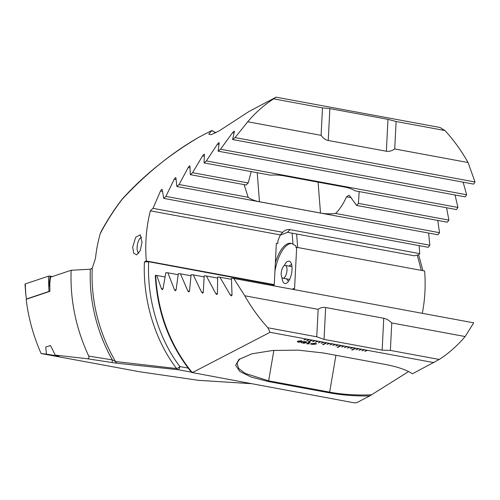 <?xml version="1.0" encoding="UTF-8"?>
<svg xmlns="http://www.w3.org/2000/svg" width="500" height="500" viewBox="0 0 500 500"><rect width="100%" height="100%" fill="white"/><g stroke="black" fill="none" stroke-linecap="round" stroke-linejoin="round"><path stroke-width="0.75" d="M289.119 266.125A8.113 3.356 100.5 0 1 290.306 265.094A8.113 3.356 100.5 0 1 291.388 264.894A8.113 3.356 100.5 0 1 291.725 265M284.175 265.719A11.356 4.694 100.5 0 1 287.562 261.444A11.356 4.694 100.5 0 1 290.944 262.769A11.356 4.694 100.5 0 1 291.625 273.188A11.356 4.694 100.5 0 1 287.262 282.675A11.356 4.694 100.5 0 1 286.456 283.231A11.356 4.694 100.5 0 1 281.994 277.5M275.35 262.881A29.206 12.075 -79.5 0 1 286.975 244.05A29.206 12.075 -79.5 0 1 290.869 243.344A29.206 12.075 -79.5 0 1 293.006 244.269L295.9 245.9L296.038 247.644L296.669 247.319L294.569 288.744L293.119 288.475L293.069 289.419M274.919 271.35A29.206 12.075 100.5 0 1 288.425 244.319A29.206 12.075 100.5 0 1 291.588 243.531M274.137 285.919A29.206 12.075 100.5 0 1 274.069 284.738M296.669 247.319L424.625 270.988A152.537 132.213 -117.4 0 1 424.938 291.781A152.537 132.213 -117.4 0 1 422.306 313.325M307.25 340.712L309.406 339.594L308.825 339.487L306.669 340.606L309.363 339.588M308.825 339.487L305.919 338.95L303.762 340.069L306.5 339.056M305.919 338.95L270.031 332.312L267.887 327.762A152.537 132.213 -117.4 0 1 244.794 295.775L233.769 278.45L231.438 278.238L232.019 294.988L231.431 295.912L230.169 294.812L219.913 277.2L217.638 276.994L217.444 293.6L216.825 294.525L215.65 293.431L206.419 276.012L204.2 275.819L203.287 292.294L202.644 293.206L201.544 292.131L193.263 274.887L191.1 274.706L189.513 291.056L188.844 291.962L187.819 290.906L180.431 273.825L178.319 273.65L176.1 289.881L175.406 290.788L174.45 289.738L167.9 272.812L165.844 272.65L163.019 288.775L162.306 289.675L161.412 288.637L156.731 275.456L155.669 275.375C157.825 312.387 169.781 344.513 191.55 371.756L192.819 372.375L270.031 332.312M233.769 278.45L473.731 322.837L465.131 336.531A152.537 132.213 -117.4 0 1 439.25 359.462L412.4 373.794C406.594 369.875 397.325 366.706 384.594 364.294L323.569 353.006L298.25 350.138L272.819 350.469L251.875 353.812L238.881 359.494L235.656 365.319L239.869 371.444L251.231 377.106L268.525 381.569L329.544 392.856C342.45 395.181 355.844 396.206 369.738 395.931L356.706 402.694L354.175 402.831L192.025 372.531A3.244 1.45 -64.2 0 1 191.55 371.756A3.244 0.963 140.9 0 1 190.919 371.656A3.244 3.244 0 0 0 192.025 372.531M433.919 362.625L366.938 350.238L364.787 351.356L367.519 350.344M366.938 350.238L364.038 349.7L361.881 350.819L364.619 349.806M364.038 349.7L361.131 349.162L358.975 350.281L361.712 349.269M361.131 349.162L358.225 348.625L356.069 349.744L358.806 348.731M358.225 348.625L355.319 348.088L351.725 349.95L352.306 350.056L355.9 348.194M355.319 348.088L352.413 347.55L350.256 348.669L352.994 347.656M352.413 347.55L349.506 347.013L347.35 348.131L350.087 347.119M349.506 347.013L346.6 346.475L344.444 347.594L347.181 346.581M346.6 346.475L343.694 345.938L341.538 347.056L344.275 346.044M343.694 345.938L340.788 345.4L337.194 347.262L337.775 347.369L341.369 345.506M340.788 345.4L337.881 344.862L335.725 345.981L338.462 344.969M337.881 344.862L334.975 344.325L332.819 345.444L335.556 344.431M334.975 344.325L332.069 343.787L329.913 344.906L332.65 343.894M332.069 343.787L329.162 343.25L327.006 344.369L329.744 343.356M329.162 343.25L326.256 342.713L322.669 344.575L323.25 344.681L326.838 342.819M326.256 342.713L323.35 342.175L321.2 343.294L323.931 342.281M323.35 342.175L320.45 341.637L318.294 342.756L321.031 341.744M320.45 341.637L317.544 341.1L315.387 342.219L318.125 341.206M317.544 341.1L314.637 340.562L312.481 341.681L315.219 340.669M314.637 340.562L311.731 340.025L308.137 341.887L308.719 341.994L312.312 340.131M311.731 340.025L309.406 339.594M306.062 342.225L305.381 341.788L303.531 341.863L304.194 342.4L306.169 342.594L304.25 343.263L301.269 342.713L304.044 342.994L305.012 342.65L303.756 342.55L302.756 341.737L305.694 341.613L306.812 342.362L306.125 342.131M306.95 342.181L306.094 342.2M315.731 343.638L316.65 343.675L315.512 344.194L312.381 344.381L310.4 343.944L314.594 343.256L315.731 343.638M316.6 343.65L315.512 344.194L312.381 344.381M311.488 343.419L311.131 343.888L311.488 343.45M306.644 343.762L309.406 342.325L310.075 342.45L308.125 343.462L309.1 343.85L306.644 343.762M297.838 341.144L301.181 340.781L302.288 341.331L301.712 341.863L298.381 342.231L297.269 341.675L297.838 341.144M408.587 371.575L369.738 395.931M439.25 359.462L390.375 350.419L391.769 322.962C389.05 320.319 386.381 318.756 383.762 318.269L325.65 307.519C323.031 307.038 320.538 307.644 318.156 309.344L244.794 295.775M465.131 336.531L391.769 322.962M292.712 289.356A29.206 12.075 -79.5 0 0 293.119 288.475M164.969 276.981L156.731 275.456M190.919 371.656C169.088 344.1 157.213 312.013 155.294 275.381L155.669 275.375M239.694 358.888L237.044 363.281L238.669 368.438L245.05 373.369L268.863 380.887L329.881 392.175C342.625 394.55 356.581 395.419 371.763 394.8M421.3 270.375L417.381 255.6M190.963 275.769L180.431 273.825M204.1 276.894L193.263 274.887M217.581 278.075L206.419 276.012M178.137 274.706L167.9 272.812M231.425 279.331L219.913 277.2M318.156 309.344L316.762 336.806L267.887 327.762M316.762 336.806L324.031 339.394L382.15 350.144L390.375 350.419M288.794 280.869A8.113 3.356 100.5 0 1 288.438 280.85A8.113 3.356 100.5 0 1 286.756 278.888M315.837 343.713L315.512 344.162M312.381 344.35L311.231 343.994M311.231 343.963L310.531 344.05M314.837 344.069L315.138 343.762L311.919 343.919L312.7 344.231L315.138 343.794L311.919 343.95M315.087 343.688L314.294 343.381L311.856 343.844L315.087 343.688L314.294 343.413L311.856 343.844M310.038 342.444L308.125 343.462M309.1 343.819L307.144 343.85M307.15 343.819L306.688 343.738M306.069 342.194L305.381 341.788M305.381 341.756L303.531 341.831M306.106 342.581L304.25 343.263M304.25 343.231L301.312 342.694M303.756 342.55L305.012 342.65M303.756 342.519L302.756 341.706M302.288 341.319L301.712 341.863M301.712 341.831L298.381 342.231M298.381 342.2L297.269 341.662M301.494 341.275L300.844 340.919L298.587 341.25L298.056 341.719L298.706 342.056L301.494 341.275L300.844 340.95L298.056 341.7M315.431 342.194L318.081 341.2M318.337 342.731L320.988 341.737M321.244 343.269L323.894 342.275M329.963 344.881L332.606 343.888M332.869 345.419L335.513 344.425M335.769 345.956L338.419 344.963M322.713 344.556L326.794 342.812M327.056 344.344L329.7 343.35M344.487 347.569L347.137 346.575M308.181 341.869L312.269 340.125M312.525 341.656L315.175 340.662M347.394 348.106L350.044 347.113M350.3 348.644L352.95 347.65M337.238 347.244L341.325 345.5M341.581 347.031L344.231 346.037M359.019 350.256L361.669 349.263M361.925 350.794L364.575 349.8M364.831 351.331L367.481 350.337M351.769 349.931L355.856 348.188M356.112 349.719L358.762 348.725M303.806 340.044L306.456 339.05M306.712 340.581L307.25 340.681M86.838 358.675C88.562 359.031 89.194 358.169 88.731 356.087L112.3 359.875A3.244 0.644 98.8 0 0 112.487 362.612L86.838 358.675L55.263 355.112L50.5 345.531L45.769 347.025L46.4 354.131L41.112 353.544L139.8 371.781M58.963 356L55.263 355.112C58.263 355.656 59.262 355.956 58.256 356.031L46.4 354.131M141.662 237.294A8.113 3.356 -79.5 0 0 141.094 237.488A8.113 3.356 -79.5 0 0 137.106 247.138A8.113 3.356 -79.5 0 0 138.85 253.125M132.688 247.075L135.669 237.319L140.294 234.788L142.025 242.231L140.256 250.531L136.662 254.887L133.694 253.162L132.688 247.075M144.425 261.944L146.287 260.975A152.537 132.213 -117.4 0 1 145.975 240.181A152.537 132.213 -117.4 0 1 150.369 210.831L153.019 208.337L160.487 191.038C161.331 189.569 161.894 189.075 162.181 189.562L163.738 198.388L165.906 196.4L174.181 179.25C175.087 177.8 175.669 177.306 175.912 177.787L176.869 186.5L179.088 184.519L188.206 167.525C189.181 166.094 189.775 165.606 189.981 166.069L190.306 174.662L192.575 172.694L202.581 155.869C203.631 154.45 204.237 153.969 204.406 154.412L204.056 162.887L206.381 160.931L217.344 144.275C218.469 142.887 219.094 142.406 219.213 142.838L218.144 151.175L220.531 149.225L232.512 132.762C233.725 131.4 234.369 130.925 234.444 131.331L232.594 139.525L235.044 137.594L247.738 121.775A152.537 132.213 -117.4 0 1 273.619 98.844L276.075 97.169L249.112 111.438L219.387 130.75L211.294 134.675L208.769 134.213L211.894 130.469L198.819 137.256C169.294 154.775 143.812 175.319 122.375 198.894L122.312 199.137C113.981 209.969 106.606 221.506 100.194 233.762A152.537 132.213 62.6 0 0 95.481 258.356L92.256 268.188A152.537 132.213 62.6 0 0 115.506 361.531L176.556 368.544C154.887 340.225 142.706 299.819 144.425 261.944L148.688 261.719C146.819 298.962 158.656 338.738 179.881 366.575A3.244 0.919 143.3 0 1 176.556 368.544A3.244 2.419 -83.6 0 0 178.012 369.694L117.394 363.281A3.244 2.637 -84.3 0 1 115.506 361.531L112.3 359.875A153.488 133.038 -117.4 0 1 90.356 269.219L71.156 270.275L50.45 277.188L49.812 283.475L49.919 291.344L26.188 299.269C28.312 317.625 33.288 335.712 41.112 353.544M276.075 97.169L439.969 127.481L444.981 130.544A152.537 132.213 -117.4 0 1 468.075 162.531L475 181.981L473.638 184.112L232.594 139.525M215.831 132.762L211.894 130.469M198.863 137.231C171.912 152.669 146.394 173.306 122.312 199.137M88.731 356.087C75.862 328.363 70 299.756 71.156 270.275M112.487 362.612L117.394 363.281M139.419 371.725L198.325 380.306A3.244 1.194 98.3 0 0 198.381 380.312A3.244 1.194 98.3 0 0 198.419 380.319M90.356 269.219L92.256 268.188M122.362 198.906C114.237 209.425 107.075 220.475 100.875 232.056L100.194 233.762M273.619 98.844L322.494 107.888L321.1 135.344C323.25 138.281 325.631 140 328.244 140.488L386.362 151.237C388.975 151.713 391.763 150.956 394.719 148.963L468.075 162.531M247.738 121.775L321.1 135.344M146.287 260.975L274.25 284.644L276.344 243.219L277.8 243.487L277.938 240.738L280.319 234.869L282.7 232.325C284.887 230.113 287.319 229.219 289.994 229.638L419.719 253.637L419.137 245.631M274.25 284.644L273.619 284.969L148.688 261.719M280.287 234.906L150.369 210.831M279.969 235.269L287.488 232.319L414.356 255.787L418.856 254.719L419.719 253.637M273.481 285.8L273.619 284.969M463.119 182.169L466.65 194.756L465.225 196.875L218.144 151.175M455.037 194.994L457.944 207.463L456.456 209.575L355.056 190.819A27.587 13.625 -4.5 0 0 344.787 187.094L283.769 175.806A27.587 13.625 -4.5 0 0 270.587 175.194L204.056 162.887M446.575 207.75L448.894 220.106L447.35 222.213L356.556 205.419L349.475 195.569L348.925 195.256L346.569 196.819C343.325 203.875 339.663 209.425 335.575 213.469A27.587 13.625 -4.5 0 1 320.5 213.031L259.481 201.744A27.587 13.625 -4.5 0 1 248.162 197.3L244.119 184.619M437.756 220.438L439.525 232.694L437.931 234.788L176.869 186.5M428.606 233.062L429.844 245.225L428.2 247.306L163.738 198.388M190.306 174.662L246.225 185.006A27.587 13.625 -4.5 0 1 248.2 182.987L251.194 171.606M359.2 191.588L358.394 203.369A27.587 13.625 -4.5 0 1 356.556 205.419M215.625 132.869L211.9 130.55M153.019 208.337L282.7 232.325M335.575 213.469L439.525 232.694M179.088 184.519L248.162 197.3M192.575 172.694L248.2 182.987M358.394 203.369L448.894 220.106M206.381 160.931L457.944 207.463M165.906 196.4L429.844 245.225M220.531 149.225L466.65 194.756M235.044 137.594L475 181.981M394.719 148.963L396.106 121.5L444.981 130.544M396.106 121.5L387.975 119.356L329.856 108.606L322.494 107.888M25.25 287.35L25.688 293.094M25.6 291.906L25.594 293.075M283.788 278.025A6.494 2.681 100.5 0 1 282.925 278.181A6.494 2.681 100.5 0 1 281.312 272.306A6.494 2.681 100.5 0 1 284.419 265.575A6.494 2.681 100.5 0 1 285.281 265.413A6.494 2.681 100.5 0 1 286.894 271.288A6.494 2.681 100.5 0 1 283.788 278.025M26.844 299.05L26.45 298.975L25.781 294.319L25 284.125A1.3 0.362 2.9 0 1 25.25 283.919L48.444 276.175A1.3 0.362 2.9 0 1 50.069 276.137L52.337 276.556M26.45 298.975L48.925 291.475L48.444 276.175M48.925 291.475L49.319 291.544M293.006 244.269L292.137 233.175M296.613 234.006L297.669 247.506M329.544 392.856L335.925 355.294M268.525 381.569L273.856 350.387M189.5 291.212L187.819 290.906M203.281 292.456L201.544 292.131M162.994 288.931L161.412 288.637M176.081 290.044L174.45 289.738M217.444 293.762L215.65 293.431M232.025 295.15L230.169 294.812M383.762 318.269L382.15 350.144M325.65 307.519L324.031 339.394M139.613 371.763L198.381 380.312A3.244 3.244 0 0 0 198.644 380.344L198.644 380.344A3.244 2.95 93.6 0 1 198.325 380.306L250.169 383.594M191.45 372.175L178.012 369.694A3.244 1.344 -79.5 0 0 179.881 366.575L188.113 368.1M289.994 229.638L287.488 232.319M272.206 285.562L272.362 284.6M259.481 201.744L257.213 172.719M320.5 213.031L318.094 182.156M188.206 167.525L189.944 167.85M346.569 196.819L351.219 197.681M202.581 155.869L204.219 156.169M160.487 191.038L162.413 191.394M174.181 179.25L176.012 179.594M217.344 144.275L218.869 144.562M232.512 132.762L233.919 133.025M328.244 140.488L329.856 108.606M386.362 151.237L387.975 119.356M48.975 286.575L50.069 276.137M25.781 294.319L25.25 283.919M422.925 270.675L418.656 254.925M250.325 383.625L198.644 380.344M282.925 278.181L289.619 279.419M285.281 265.413L291.981 266.656"/></g></svg>
